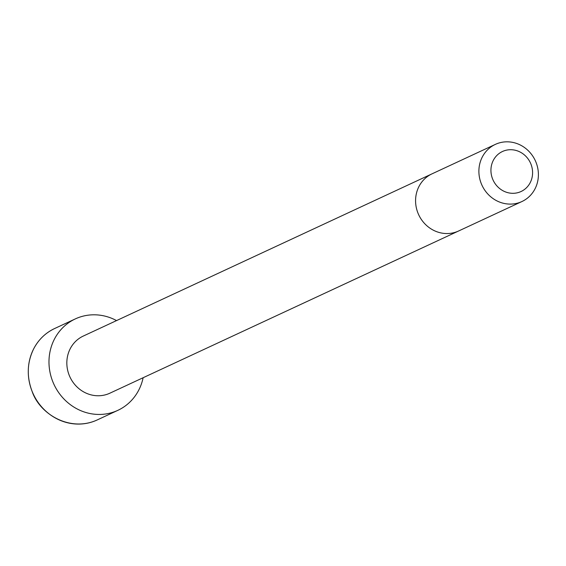 <?xml version="1.0" encoding="UTF-8"?>
<svg xmlns="http://www.w3.org/2000/svg" width="566" height="566" viewBox="0 0 566 566"><rect width="100%" height="100%" fill="white"/><g stroke="black" fill="none" stroke-linecap="round" stroke-linejoin="round"><path stroke-width="0.85" d="M521.937 201.531L458.623 230.985A31.512 29.361 -114.9 0 1 458.616 230.985L109.868 393.193A31.505 29.354 -114.9 0 1 69.965 377.006A31.505 29.354 -114.9 0 1 83.294 336.055L495.349 144.387A31.512 29.361 -114.9 0 1 509.506 141.924A31.512 29.361 -114.9 0 1 537.7 167.911A31.512 29.361 -114.9 0 1 521.937 201.531A31.512 29.361 -114.9 0 1 482.02 185.344A31.512 29.361 -114.9 0 1 495.349 144.387M143.127 377.727A50.424 46.978 -114.9 0 1 117.848 410.343A50.424 46.978 -114.9 0 1 53.989 384.441A50.424 46.978 -114.9 0 1 75.32 318.906A50.424 46.978 -114.9 0 1 97.968 314.972A50.424 46.978 -114.9 0 1 116.546 320.589M512.364 149.785A22.06 20.553 -114.9 0 1 529.486 183.943A22.06 20.553 -114.9 0 1 493.425 180.802A22.06 20.553 -114.9 0 1 512.364 149.785M458.616 230.985A31.512 29.361 -114.9 0 1 418.706 214.79A31.512 29.361 -114.9 0 1 432.035 173.833M97.147 419.972A50.424 46.978 -114.9 0 1 33.288 394.07A50.424 46.978 -114.9 0 1 54.619 328.535C45.521 332.858 38.559 339.586 33.734 348.72C27.034 362.374 26.503 376.623 32.149 391.481C39.762 414.234 70.106 432.382 97.147 419.972L117.848 410.343M75.32 318.906L54.619 328.535"/></g></svg>
